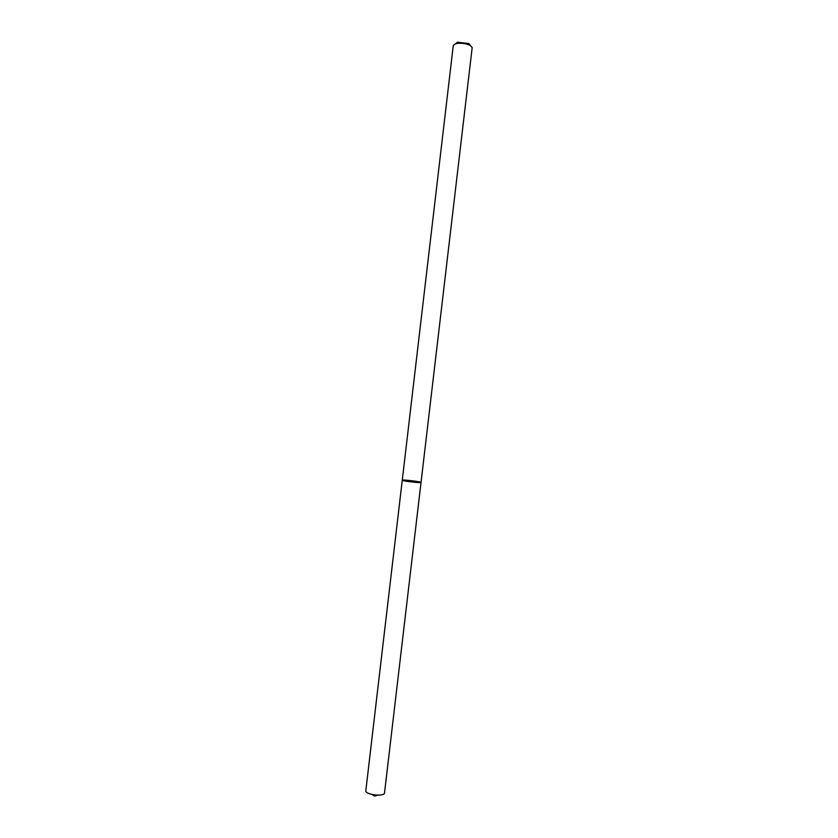 <?xml version="1.0" encoding="UTF-8"?>
<svg xmlns="http://www.w3.org/2000/svg" width="838" height="838" viewBox="0 0 838 838"><rect width="100%" height="100%" fill="white"/><g stroke="black" fill="none" stroke-linecap="round" stroke-linejoin="round"><path stroke-width="1.26" d="M421.032 482.437C421.43 483.296 401.674 480.97 402.261 480.226L402.355 480.153C403.497 479.525 421.577 481.735 421.032 482.437C421.43 483.296 401.674 480.97 402.261 480.226L365.818 790.758C365.106 794.749 384.296 797.001 384.516 792.958L472.182 47.546L470.108 45.304C465.509 43.377 460.753 42.811 455.83 43.628L453.295 45.325L402.261 480.226M470.39 45.451L468.788 43.545L457.527 42.214L455.516 43.702M457.527 42.214L455.83 43.628M468.788 43.545L470.108 45.304M372.041 794.508L374.67 796.1L377.603 795.168"/></g></svg>

